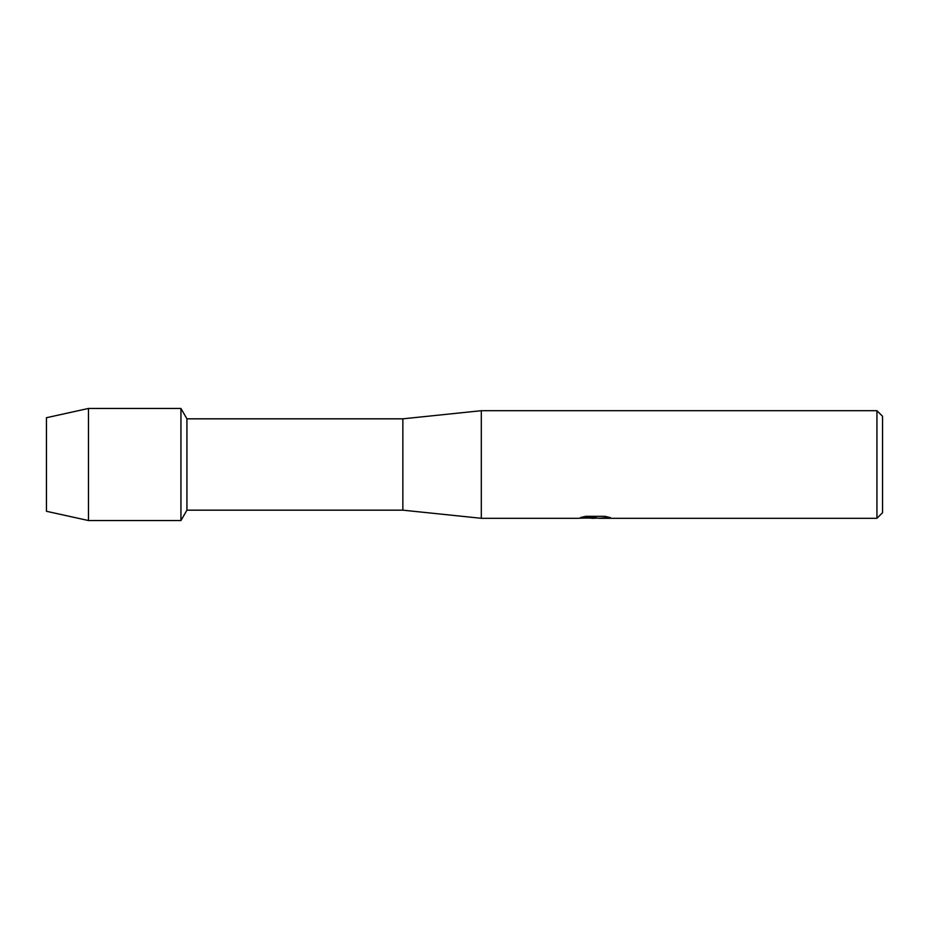 <?xml version="1.0" encoding="UTF-8"?>
<svg xmlns="http://www.w3.org/2000/svg" width="929" height="929" viewBox="0 0 929 929"><rect width="100%" height="100%" fill="white"/><g stroke="black" fill="none" stroke-linecap="round" stroke-linejoin="round"><path stroke-width="1.39" d="M581.159 517.36L596.209 517.465L577.803 518.301L481.315 518.301L402.861 510.172L186.926 510.172L180.946 520.542L88.476 520.542L46.45 511.287L46.45 417.713L88.476 408.458L180.946 408.458L186.926 418.828L402.861 418.828L481.315 410.699L876.941 410.699L882.55 416.308L882.55 512.692L876.941 518.301L599.402 518.301L609.83 517.453M186.926 510.172L186.926 418.828M180.946 520.542L180.946 408.458L180.946 520.542M402.861 510.172L402.861 418.828M481.315 518.301L481.315 410.699M595.222 518.185L590.275 518.185M594.27 518.301L591.982 518.301M876.941 518.301L876.941 410.699M596.209 517.465L580.73 517.465L585.769 516.338L604.872 516.338L610.411 517.604L599.217 518.266M579.139 518.185L595.024 517.941M88.476 520.542L88.476 408.458M46.45 511.287L46.45 417.713M594.316 518.185L599.217 518.185"/></g></svg>
